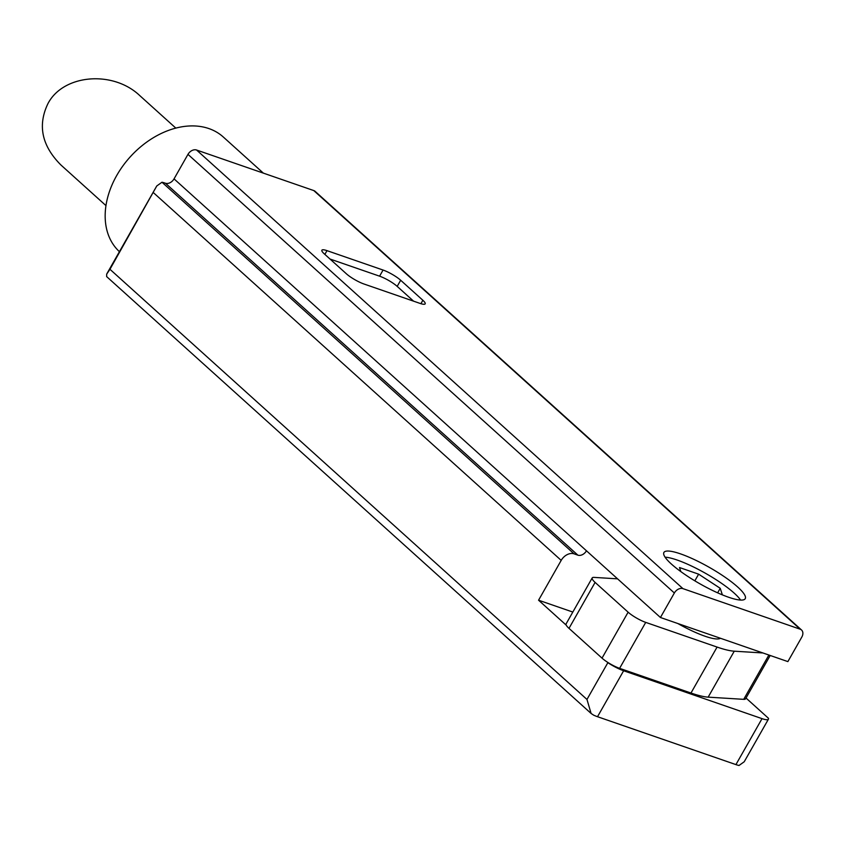 <?xml version="1.0" encoding="UTF-8"?>
<svg xmlns="http://www.w3.org/2000/svg" width="844" height="844" viewBox="0 0 844 844"><rect width="100%" height="100%" fill="white"/><g stroke="black" fill="none" stroke-linecap="round" stroke-linejoin="round"><path stroke-width="1.27" d="M105.954 205.598L60.926 165.002C41.789 145.801 37.474 125.334 47.96 103.59C63.216 74.304 112.99 70.02 139.861 95.678L175.837 128.119M572.812 612.058L538.567 600.211L561.197 560.384A10.793 7.786 132 0 1 574.057 553.833L577.887 555.162A7.195 5.191 132 0 0 586.464 550.794L660.441 617.502L787.874 661.601L801.8 637.093A7.195 5.191 132 0 0 801.526 629.983A7.195 5.191 132 0 0 800.186 629.202L682.944 588.637A7.195 5.191 132 0 0 674.356 592.994L660.441 617.502M617.565 578.847L594.081 577.391A17.988 3.64 29.6 0 0 592.203 577.929L566.102 623.885A17.988 3.64 29.6 0 0 566.24 625.161L538.567 600.211M566.24 625.161A17.988 3.64 29.6 0 0 568.993 628.358L602.025 658.141A14.39 2.912 29.6 0 0 606.878 661.812L607.859 662.688A17.988 3.64 29.6 0 0 623.632 670.758L762.026 718.645A17.988 3.64 29.6 0 0 768.42 719.193A17.988 3.64 29.6 0 0 768.43 718.255L746.022 698.041M623.632 670.758L597.52 716.714L735.926 764.601A17.988 3.64 -150.4 0 0 739.017 765.487L744.229 761.752L768.42 719.193M801.526 629.983L315.128 191.356A7.195 5.191 132 0 0 313.789 190.575L196.547 150.01A7.195 5.191 132 0 0 187.969 154.368L174.043 178.875A7.195 5.191 132 0 1 165.466 183.243L165.076 183.116A17.988 3.64 29.6 0 0 161.985 182.23L156.773 185.965L109.952 269.289L586.97 699.454L591.106 713.486L593.743 715.216A17.988 3.64 -150.4 0 0 597.52 716.714M607.859 662.688L586.97 699.454M740.578 600.063A46.779 9.463 29.6 0 0 705.763 573.456A46.779 9.463 29.6 0 0 665.083 557.177M680.834 571.61L679.504 567.537L698.632 574.163L720.227 588.31L722.359 594.862M106.639 276.6L106.671 274.152L109.952 269.289M671.444 564.098A46.779 9.463 29.6 0 0 728.615 597.246A46.779 9.463 29.6 0 0 745.241 598.66A46.779 9.463 29.6 0 0 709.245 567.326A46.779 9.463 29.6 0 0 663.901 552.461A46.779 9.463 29.6 0 0 671.444 564.098M422.855 300.264L400.668 280.25A14.39 2.912 29.6 0 0 383.07 270.048L326.997 250.647A14.39 2.912 29.6 0 0 321.88 250.214A14.39 2.912 29.6 0 0 324.202 253.791L346.388 273.804A14.39 2.912 29.6 0 0 363.986 284.006L420.059 303.407A14.39 2.912 29.6 0 0 425.176 303.851A14.39 2.912 29.6 0 0 422.855 300.264L420.913 303.692M119.426 251.67A77.353 55.831 -48 0 1 116.715 175.51A77.353 55.831 -48 0 1 223.312 137.023L263.36 173.125M413.581 301.171L397.186 286.38A14.39 2.912 29.6 0 0 379.589 276.178L329.993 259.024M698.632 574.163L694.844 580.83M720.227 588.31L717.643 592.836M606.878 661.812A14.39 2.912 29.6 0 0 619.612 668.342L690.983 693.029A68.364 13.831 29.6 0 0 708.158 697.144L743.712 699.338A17.988 3.64 29.6 0 0 745.579 698.811L770.192 655.482M592.203 577.929A17.988 3.64 29.6 0 0 595.104 582.402L628.126 612.185A14.39 2.912 29.6 0 0 645.723 622.387L717.083 647.074A68.364 13.831 29.6 0 0 734.259 651.188L762.902 652.961M677.859 623.537A44.975 9.105 29.6 0 0 720.438 638.264M762.026 718.645L735.926 764.601M153.46 192.696L561.197 560.384M165.466 183.243L577.887 555.162M174.043 178.875L586.464 550.794M161.985 182.23L574.057 553.833M313.789 190.575L800.186 629.202M196.547 150.01L682.944 588.637M187.969 154.368L674.356 592.994M326.997 250.647L324.866 254.392M383.07 270.048L379.589 276.178M400.668 280.25L397.186 286.38M595.104 582.402L568.993 628.358M628.126 612.185L602.025 658.141M645.723 622.387L619.612 668.342M717.083 647.074L690.983 693.029M734.259 651.188L708.158 697.144M768.884 655.028L743.712 699.338M106.639 276.589L590.789 713.18M156.762 185.954L106.66 274.142"/></g></svg>
